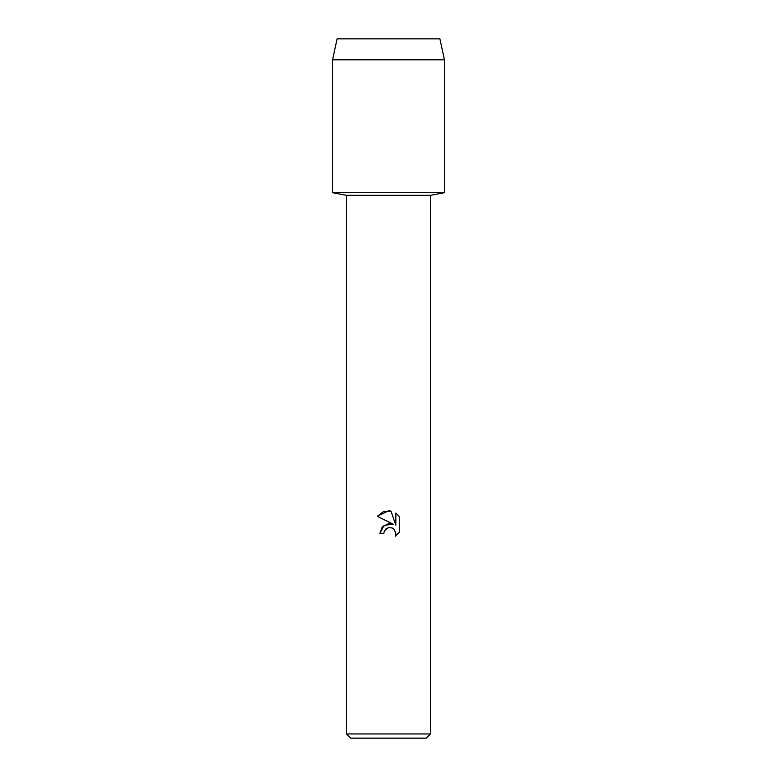 <?xml version="1.0" encoding="UTF-8"?>
<svg xmlns="http://www.w3.org/2000/svg" width="777" height="777" viewBox="0 0 777 777"><rect width="100%" height="100%" fill="white"/><g stroke="black" fill="none" stroke-linecap="round" stroke-linejoin="round"><path stroke-width="1.17" d="M439.899 38.85L337.101 38.85L439.899 38.85L444.444 59.829L444.444 192.696L388.5 192.696L444.444 192.696L430.458 195.318L430.458 733.954L346.542 733.954L350.738 738.15L426.262 738.15L430.458 733.954M346.542 733.954L346.542 195.318L430.458 195.318M383.78 533.566L384.421 530.827L383.78 533.566L379.817 533.566L382.274 526.952L388.5 523.64L393.308 524.222L377.282 516.326L388.5 510.79L390.938 511.052L395.833 525.155L395.833 513.073L399.718 517.006L399.718 531.905L395.211 536.227L395.843 533.527L394.085 529.263L392.123 527.952L388.5 527.641L392.123 527.952L394.085 529.263L395.843 533.527L395.211 536.227L399.718 531.905M393.308 524.222L384.071 525.349L379.817 533.566M385.78 529.04L388.432 527.661M399.718 517.006L395.833 513.073M390.938 511.052L383.314 511.713L377.282 516.326M388.5 527.641L384.421 530.827M337.101 38.85L332.556 59.829L332.556 192.696L388.5 192.696L332.556 192.696L346.542 195.318M332.556 59.829L444.444 59.829"/></g></svg>
